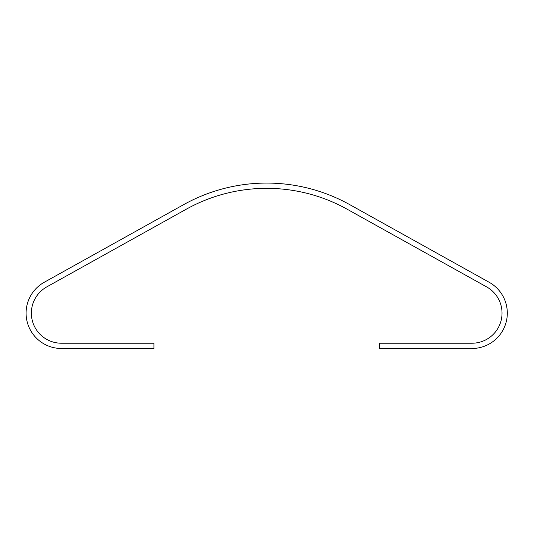 <?xml version="1.0" encoding="UTF-8"?>
<svg xmlns="http://www.w3.org/2000/svg" width="534" height="534" viewBox="0 0 534 534"><rect width="100%" height="100%" fill="white"/><g stroke="black" fill="none" stroke-linecap="round" stroke-linejoin="round"><path stroke-width="0.8" d="M471.963 348.488L476.014 348.255L471.963 348.488A35.337 35.337 0 0 0 489.157 282.272L349.737 204.635A170.673 170.673 0 0 0 183.663 204.635L44.242 282.272A35.337 35.337 0 0 0 61.437 348.488L153.919 348.488L153.919 343.222L61.437 343.222A30.078 30.078 0 0 1 46.805 286.871L186.219 209.235A165.413 165.413 0 0 1 347.18 209.235L486.594 286.871A30.078 30.078 0 0 1 471.963 343.222L379.48 343.222L379.48 348.488L476.014 348.255M57.385 348.255L61.437 348.488M57.986 343.022L61.437 343.222"/></g></svg>
